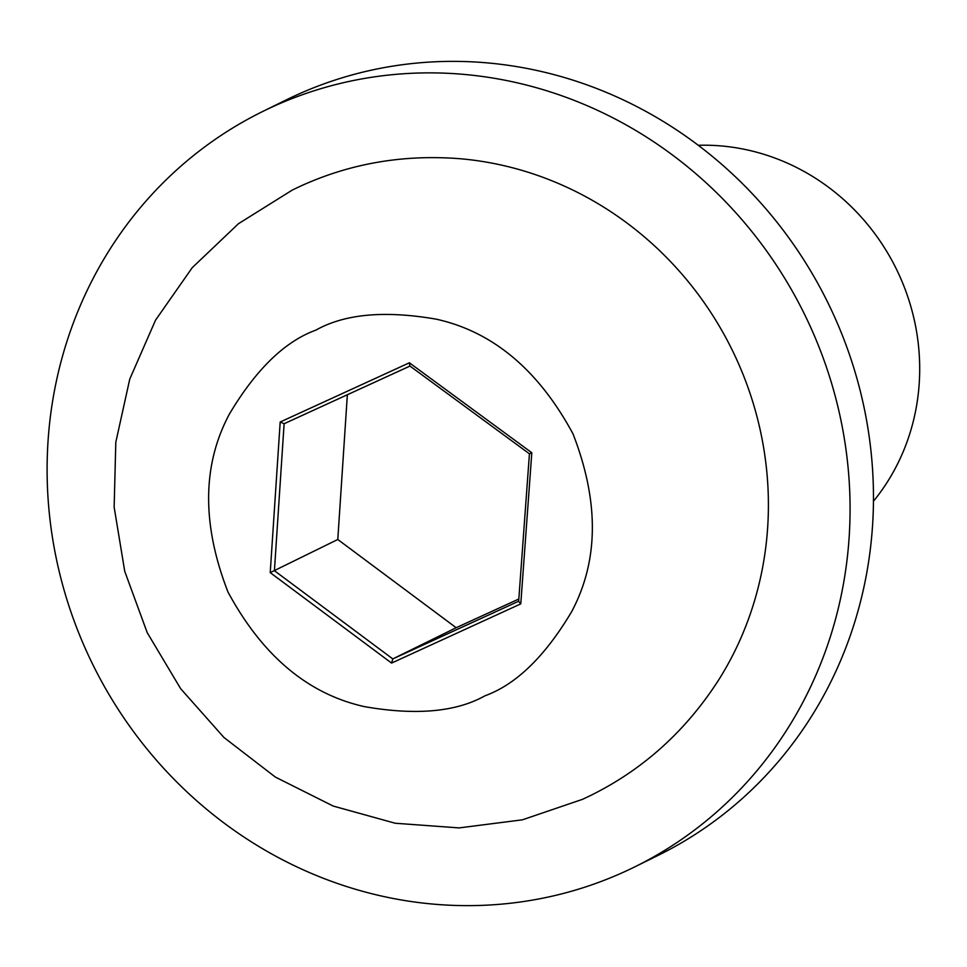 <?xml version="1.0" encoding="UTF-8"?>
<svg xmlns="http://www.w3.org/2000/svg" width="967" height="967" viewBox="0 0 967 967"><rect width="100%" height="100%" fill="white"/><g stroke="black" fill="none" stroke-linecap="round" stroke-linejoin="round"><path stroke-width="1.45" d="M873.467 501.232A215.907 203.396 -116.2 0 0 896.3 268.923A215.907 203.396 -116.2 0 0 698.295 145.292M271.993 107.071A421.032 396.615 63.8 0 1 806.829 319.05A421.032 396.615 63.8 0 1 634.497 867.012A421.032 396.615 63.8 0 1 625.19 871.436A421.032 396.615 63.8 0 1 90.342 659.458A421.032 396.615 63.8 0 1 262.673 111.507A421.032 396.615 63.8 0 1 271.993 107.071M634.497 867.012L657.898 855.493A421.032 396.615 -116.2 0 0 830.23 307.542A421.032 396.615 -116.2 0 0 295.394 95.564A421.032 396.615 -116.2 0 0 286.075 99.988L262.673 111.507M461.271 158.83A335.38 315.931 63.8 0 1 732.055 349.752A335.38 315.931 63.8 0 1 718.143 680.78C685.289 731.511 642.729 769.78 590.45 795.563L582.605 799.298L522.422 819.823L459.12 827.909L395.225 823.243L333.192 806.055L275.365 777.081L223.909 737.446L180.672 688.709L147.214 632.66L124.755 571.388L114.142 507.119L115.81 442.221L129.759 379.1L155.542 320.15L192.252 267.654L238.486 223.691L292.421 189.991L300.278 186.256C350.513 163.266 404.17 154.128 461.271 158.83M531.814 452.749L529.433 453.813L409.851 365.961L409.379 362.794L531.814 452.749L520.778 603.867L391.575 663.072L270.228 572.633L280.188 422.011L284.117 423.727L409.972 366.058M270.228 572.633L337.785 539.489L456.17 627.728L518.82 599.02M391.575 663.072L392.795 658.926L456.17 627.728M520.778 603.867L518.65 601.401L529.433 453.813M347.358 394.754L337.785 539.489M484.987 695.793C456.122 711.978 415.991 715.592 364.571 706.659C308.026 694.088 262.492 655.868 227.97 591.997C201.716 524.332 202.188 465.03 229.384 414.081C256.013 369.382 284.878 341.375 315.991 330.073C344.856 313.888 384.987 310.262 436.407 319.207C492.94 331.766 538.486 369.986 573.008 433.869C599.262 501.535 598.791 560.836 571.594 611.785C544.965 656.484 516.1 684.491 484.987 695.793M280.188 422.011L409.379 362.794M518.663 601.232L392.795 658.926L274.41 570.687L284.117 423.727L409.984 366.058"/></g></svg>
